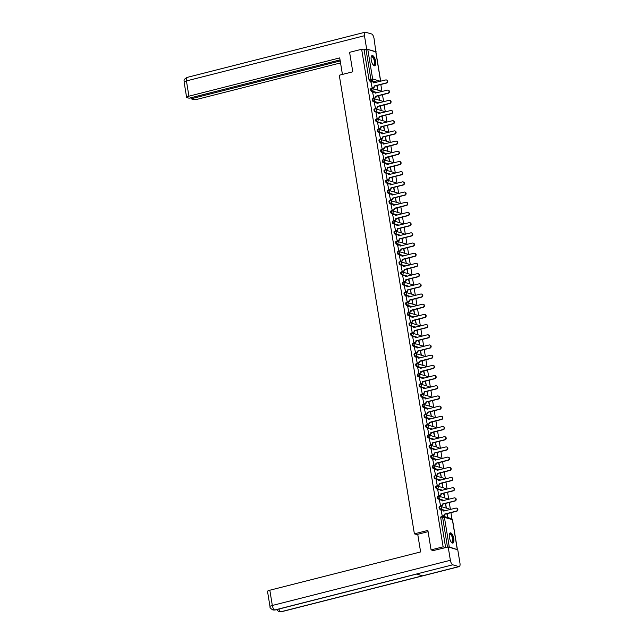 <?xml version="1.0" encoding="UTF-8"?>
<svg xmlns="http://www.w3.org/2000/svg" width="644" height="644" viewBox="0 0 644 644"><rect width="100%" height="100%" fill="white"/><g stroke="black" fill="none" stroke-linecap="round" stroke-linejoin="round"><path stroke-width="0.97" d="M439.45 506.619A1.352 0.515 75.8 0 0 439.329 506.619A1.352 0.515 75.8 0 0 439.095 507.762A1.352 0.515 75.8 0 0 439.876 509.235L440.544 509.066A1.352 0.515 -104.2 0 1 439.763 507.593A1.352 0.515 -104.2 0 1 439.997 506.45A1.352 0.515 -104.2 0 1 440.11 506.45A1.352 1.216 106.3 0 1 441.543 507.448A1.352 1.216 -73.7 0 1 440.544 509.066L445.889 510.628M437.775 496.427A1.352 0.515 75.8 0 0 437.662 496.419A1.352 0.515 75.8 0 0 437.429 497.571A1.352 0.515 75.8 0 0 438.21 499.036L438.87 498.867A1.352 0.515 -104.2 0 1 438.097 497.401A1.352 0.515 -104.2 0 1 438.323 496.25A1.352 0.515 -104.2 0 1 438.443 496.258A1.352 1.216 106.3 0 1 439.868 497.257A1.352 1.216 -73.7 0 1 438.87 498.867L444.215 500.436M436.109 486.228A1.352 0.515 75.8 0 0 435.988 486.228A1.352 0.515 75.8 0 0 435.763 487.371A1.352 0.515 75.8 0 0 436.535 488.844L437.204 488.675A1.352 0.515 -104.2 0 1 436.423 487.202A1.352 0.515 -104.2 0 1 436.656 486.059A1.352 0.515 -104.2 0 1 436.777 486.059A1.352 1.216 106.3 0 1 438.202 487.057A1.352 1.216 -73.7 0 1 437.204 488.675L442.549 490.237M434.442 476.037A1.352 0.515 75.8 0 0 434.322 476.029A1.352 0.515 75.8 0 0 434.088 477.18A1.352 0.515 75.8 0 0 434.869 478.653L435.537 478.484A1.352 0.515 -104.2 0 1 434.756 477.011A1.352 0.515 -104.2 0 1 434.99 475.86A1.352 0.515 -104.2 0 1 435.103 475.868A1.352 1.216 106.3 0 1 436.527 476.866A1.352 1.216 -73.7 0 1 435.537 478.484L440.882 480.046M432.768 465.845A1.352 0.515 75.8 0 0 432.647 465.837A1.352 0.515 75.8 0 0 432.422 466.981A1.352 0.515 75.8 0 0 433.195 468.454L433.863 468.285A1.352 0.515 -104.2 0 1 433.09 466.811A1.352 0.515 -104.2 0 1 433.315 465.668A1.352 0.515 -104.2 0 1 433.436 465.676A1.352 1.216 106.3 0 1 434.861 466.675A1.352 1.216 -73.7 0 1 433.863 468.285L439.208 469.846M431.102 455.646A1.352 0.515 75.8 0 0 430.981 455.646A1.352 0.515 75.8 0 0 430.756 456.789A1.352 0.515 75.8 0 0 431.528 458.262L432.196 458.093A1.352 0.515 -104.2 0 1 431.416 456.62A1.352 0.515 -104.2 0 1 431.649 455.477A1.352 0.515 -104.2 0 1 431.77 455.477A1.352 1.216 106.3 0 1 433.195 456.475A1.352 1.216 -73.7 0 1 432.196 458.093L437.542 459.655M429.427 445.455A1.352 0.515 75.8 0 0 429.315 445.447A1.352 0.515 75.8 0 0 429.081 446.598A1.352 0.515 75.8 0 0 429.862 448.071L430.522 447.902A1.352 0.515 -104.2 0 1 429.749 446.429A1.352 0.515 -104.2 0 1 429.975 445.278A1.352 0.515 -104.2 0 1 430.095 445.286A1.352 1.216 106.3 0 1 431.52 446.284A1.352 1.216 -73.7 0 1 430.522 447.902L435.875 449.464M427.761 435.255A1.352 0.515 75.8 0 0 427.64 435.255A1.352 0.515 75.8 0 0 427.415 436.399A1.352 0.515 75.8 0 0 428.188 437.872L428.856 437.703A1.352 0.515 -104.2 0 1 428.075 436.23A1.352 0.515 -104.2 0 1 428.308 435.086A1.352 0.515 -104.2 0 1 428.429 435.086A1.352 1.216 106.3 0 1 429.854 436.093A1.352 1.216 -73.7 0 1 428.856 437.703L434.201 439.264M426.095 425.064A1.352 0.515 75.8 0 0 425.974 425.064A1.352 0.515 75.8 0 0 425.74 426.207A1.352 0.515 75.8 0 0 426.521 427.68L427.189 427.511A1.352 0.515 -104.2 0 1 426.409 426.038A1.352 0.515 -104.2 0 1 426.642 424.895A1.352 0.515 -104.2 0 1 426.755 424.895A1.352 1.216 106.3 0 1 428.188 425.893A1.352 1.216 -73.7 0 1 427.189 427.511L432.535 429.073M424.42 414.873A1.352 0.515 75.8 0 0 424.307 414.865A1.352 0.515 75.8 0 0 424.074 416.016A1.352 0.515 75.8 0 0 424.855 417.481L425.515 417.312A1.352 0.515 -104.2 0 1 424.742 415.847A1.352 0.515 -104.2 0 1 424.968 414.696A1.352 0.515 -104.2 0 1 425.088 414.704A1.352 1.216 106.3 0 1 426.513 415.702A1.352 1.216 -73.7 0 1 425.515 417.312L430.86 418.882M422.754 404.673A1.352 0.515 75.8 0 0 422.633 404.673A1.352 0.515 75.8 0 0 422.408 405.817A1.352 0.515 75.8 0 0 423.18 407.29L423.849 407.121A1.352 0.515 -104.2 0 1 423.068 405.648A1.352 0.515 -104.2 0 1 423.301 404.504A1.352 0.515 -104.2 0 1 423.422 404.504A1.352 1.216 106.3 0 1 424.847 405.503A1.352 1.216 -73.7 0 1 423.849 407.121L429.194 408.682M421.087 394.482A1.352 0.515 75.8 0 0 420.967 394.474A1.352 0.515 75.8 0 0 420.733 395.625A1.352 0.515 75.8 0 0 421.514 397.098L422.182 396.929A1.352 0.515 -104.2 0 1 421.401 395.456A1.352 0.515 -104.2 0 1 421.635 394.305A1.352 0.515 -104.2 0 1 421.748 394.313A1.352 1.216 106.3 0 1 423.172 395.311A1.352 1.216 -73.7 0 1 422.182 396.929L427.527 398.491M419.413 384.291A1.352 0.515 75.8 0 0 419.292 384.283A1.352 0.515 75.8 0 0 419.067 385.426A1.352 0.515 75.8 0 0 419.84 386.899L420.508 386.73A1.352 0.515 -104.2 0 1 419.735 385.257A1.352 0.515 -104.2 0 1 419.96 384.114A1.352 0.515 -104.2 0 1 420.081 384.122A1.352 1.216 106.3 0 1 421.506 385.12A1.352 1.216 -73.7 0 1 420.508 386.73L425.853 388.292M417.747 374.092A1.352 0.515 75.8 0 0 417.626 374.092A1.352 0.515 75.8 0 0 417.393 375.235A1.352 0.515 75.8 0 0 418.173 376.708L418.841 376.539A1.352 0.515 -104.2 0 1 418.061 375.066A1.352 0.515 -104.2 0 1 418.294 373.923A1.352 0.515 -104.2 0 1 418.415 373.923A1.352 1.216 106.3 0 1 419.84 374.921A1.352 1.216 -73.7 0 1 418.841 376.539L424.187 378.1M416.072 363.9A1.352 0.515 75.8 0 0 415.96 363.892A1.352 0.515 75.8 0 0 415.726 365.043A1.352 0.515 75.8 0 0 416.507 366.517L417.167 366.347A1.352 0.515 -104.2 0 1 416.394 364.874A1.352 0.515 -104.2 0 1 416.62 363.723A1.352 0.515 -104.2 0 1 416.74 363.731A1.352 1.216 106.3 0 1 418.165 364.729A1.352 1.216 -73.7 0 1 417.167 366.347L422.52 367.909M414.406 353.701A1.352 0.515 75.8 0 0 414.285 353.701A1.352 0.515 75.8 0 0 414.06 354.844A1.352 0.515 75.8 0 0 414.833 356.317L415.501 356.148A1.352 0.515 -104.2 0 1 414.72 354.675A1.352 0.515 -104.2 0 1 414.953 353.532A1.352 0.515 -104.2 0 1 415.074 353.532A1.352 1.216 106.3 0 1 416.499 354.538A1.352 1.216 -73.7 0 1 415.501 356.148L420.846 357.71M412.74 343.51A1.352 0.515 75.8 0 0 412.619 343.51A1.352 0.515 75.8 0 0 412.385 344.653A1.352 0.515 75.8 0 0 413.166 346.126L413.834 345.957A1.352 0.515 -104.2 0 1 413.054 344.484A1.352 0.515 -104.2 0 1 413.287 343.341A1.352 0.515 -104.2 0 1 413.4 343.341A1.352 1.216 106.3 0 1 414.833 344.339A1.352 1.216 -73.7 0 1 413.834 345.957L419.18 347.519M411.065 333.318A1.352 0.515 75.8 0 0 410.953 333.31A1.352 0.515 75.8 0 0 410.719 334.461A1.352 0.515 75.8 0 0 411.5 335.927L412.16 335.757A1.352 0.515 -104.2 0 1 411.387 334.292A1.352 0.515 -104.2 0 1 411.613 333.141A1.352 0.515 -104.2 0 1 411.733 333.149A1.352 1.216 106.3 0 1 413.158 334.147A1.352 1.216 -73.7 0 1 412.16 335.757L417.505 337.327M409.399 323.119A1.352 0.515 75.8 0 0 409.278 323.119A1.352 0.515 75.8 0 0 409.053 324.262A1.352 0.515 75.8 0 0 409.826 325.735L410.494 325.566A1.352 0.515 -104.2 0 1 409.713 324.093A1.352 0.515 -104.2 0 1 409.946 322.95A1.352 0.515 -104.2 0 1 410.067 322.95A1.352 1.216 106.3 0 1 411.492 323.948A1.352 1.216 -73.7 0 1 410.494 325.566L415.839 327.128M407.733 312.928A1.352 0.515 75.8 0 0 407.612 312.92A1.352 0.515 75.8 0 0 407.378 314.071A1.352 0.515 75.8 0 0 408.159 315.544L408.827 315.375A1.352 0.515 -104.2 0 1 408.046 313.902A1.352 0.515 -104.2 0 1 408.28 312.751A1.352 0.515 -104.2 0 1 408.393 312.759A1.352 1.216 106.3 0 1 409.817 313.757A1.352 1.216 -73.7 0 1 408.827 315.375L414.173 316.937M406.058 302.736A1.352 0.515 75.8 0 0 405.937 302.728A1.352 0.515 75.8 0 0 405.712 303.871A1.352 0.515 75.8 0 0 406.485 305.345L407.153 305.176A1.352 0.515 -104.2 0 1 406.38 303.702A1.352 0.515 -104.2 0 1 406.606 302.559A1.352 0.515 -104.2 0 1 406.726 302.567A1.352 1.216 106.3 0 1 408.151 303.566A1.352 1.216 -73.7 0 1 407.153 305.176L412.498 306.737M404.392 292.537A1.352 0.515 75.8 0 0 404.271 292.537A1.352 0.515 75.8 0 0 404.038 293.68A1.352 0.515 75.8 0 0 404.818 295.153L405.487 294.984A1.352 0.515 -104.2 0 1 404.706 293.511A1.352 0.515 -104.2 0 1 404.939 292.368A1.352 0.515 -104.2 0 1 405.06 292.368A1.352 1.216 106.3 0 1 406.485 293.366A1.352 1.216 -73.7 0 1 405.487 294.984L410.832 296.546M402.717 282.346A1.352 0.515 75.8 0 0 402.605 282.338A1.352 0.515 75.8 0 0 402.371 283.489A1.352 0.515 75.8 0 0 403.152 284.962L403.812 284.793A1.352 0.515 -104.2 0 1 403.039 283.32A1.352 0.515 -104.2 0 1 403.265 282.169A1.352 0.515 -104.2 0 1 403.386 282.177A1.352 1.216 106.3 0 1 404.81 283.175A1.352 1.216 -73.7 0 1 403.812 284.793L409.157 286.355M401.051 272.146A1.352 0.515 75.8 0 0 400.93 272.146A1.352 0.515 75.8 0 0 400.705 273.289A1.352 0.515 75.8 0 0 401.478 274.763L402.146 274.594A1.352 0.515 -104.2 0 1 401.365 273.12A1.352 0.515 -104.2 0 1 401.598 271.977A1.352 0.515 -104.2 0 1 401.719 271.977A1.352 1.216 106.3 0 1 403.144 272.984A1.352 1.216 -73.7 0 1 402.146 274.594L407.491 276.155M399.385 261.955A1.352 0.515 75.8 0 0 399.264 261.955A1.352 0.515 75.8 0 0 399.03 263.098A1.352 0.515 75.8 0 0 399.811 264.571L400.479 264.402A1.352 0.515 -104.2 0 1 399.699 262.929A1.352 0.515 -104.2 0 1 399.932 261.786A1.352 0.515 -104.2 0 1 400.045 261.786A1.352 1.216 106.3 0 1 401.47 262.784A1.352 1.216 -73.7 0 1 400.479 264.402L405.825 265.964M397.71 251.764A1.352 0.515 75.8 0 0 397.598 251.756A1.352 0.515 75.8 0 0 397.364 252.907A1.352 0.515 75.8 0 0 398.137 254.372L398.805 254.203A1.352 0.515 -104.2 0 1 398.032 252.738A1.352 0.515 -104.2 0 1 398.258 251.587A1.352 0.515 -104.2 0 1 398.378 251.595A1.352 1.216 106.3 0 1 399.803 252.593A1.352 1.216 -73.7 0 1 398.805 254.203L404.15 255.773M396.044 241.564A1.352 0.515 75.8 0 0 395.923 241.564A1.352 0.515 75.8 0 0 395.698 242.708A1.352 0.515 75.8 0 0 396.471 244.181L397.139 244.012A1.352 0.515 -104.2 0 1 396.358 242.538A1.352 0.515 -104.2 0 1 396.591 241.395A1.352 0.515 -104.2 0 1 396.712 241.395A1.352 1.216 106.3 0 1 398.137 242.394A1.352 1.216 -73.7 0 1 397.139 244.012L402.484 245.573M394.378 231.373A1.352 0.515 75.8 0 0 394.257 231.365A1.352 0.515 75.8 0 0 394.023 232.516A1.352 0.515 75.8 0 0 394.804 233.989L395.464 233.82A1.352 0.515 -104.2 0 1 394.692 232.347A1.352 0.515 -104.2 0 1 394.925 231.196A1.352 0.515 -104.2 0 1 395.038 231.204A1.352 1.216 106.3 0 1 396.463 232.202A1.352 1.216 -73.7 0 1 395.464 233.82L400.818 235.382M392.703 221.182A1.352 0.515 75.8 0 0 392.582 221.174A1.352 0.515 75.8 0 0 392.357 222.317A1.352 0.515 75.8 0 0 393.13 223.79L393.798 223.621A1.352 0.515 -104.2 0 1 393.025 222.148A1.352 0.515 -104.2 0 1 393.251 221.005A1.352 0.515 -104.2 0 1 393.371 221.013A1.352 1.216 106.3 0 1 394.796 222.011A1.352 1.216 -73.7 0 1 393.798 223.621L399.143 225.183M391.037 210.982A1.352 0.515 75.8 0 0 390.916 210.982A1.352 0.515 75.8 0 0 390.683 212.126A1.352 0.515 75.8 0 0 391.463 213.599L392.132 213.43A1.352 0.515 -104.2 0 1 391.351 211.957A1.352 0.515 -104.2 0 1 391.584 210.813A1.352 0.515 -104.2 0 1 391.705 210.813A1.352 1.216 106.3 0 1 393.13 211.812A1.352 1.216 -73.7 0 1 392.132 213.43L397.477 214.991M389.362 200.791A1.352 0.515 75.8 0 0 389.25 200.783A1.352 0.515 75.8 0 0 389.016 201.934A1.352 0.515 75.8 0 0 389.797 203.399L390.457 203.23A1.352 0.515 -104.2 0 1 389.684 201.765A1.352 0.515 -104.2 0 1 389.91 200.614A1.352 0.515 -104.2 0 1 390.031 200.622A1.352 1.216 106.3 0 1 391.455 201.62A1.352 1.216 -73.7 0 1 390.457 203.23L395.802 204.8M387.696 190.592A1.352 0.515 75.8 0 0 387.575 190.592A1.352 0.515 75.8 0 0 387.35 191.735A1.352 0.515 75.8 0 0 388.123 193.208L388.791 193.039A1.352 0.515 -104.2 0 1 388.01 191.566A1.352 0.515 -104.2 0 1 388.243 190.423A1.352 0.515 -104.2 0 1 388.364 190.423A1.352 1.216 106.3 0 1 389.789 191.429A1.352 1.216 -73.7 0 1 388.791 193.039L394.136 194.601M386.03 180.4A1.352 0.515 75.8 0 0 385.909 180.4A1.352 0.515 75.8 0 0 385.676 181.544A1.352 0.515 75.8 0 0 386.456 183.017L387.125 182.848A1.352 0.515 -104.2 0 1 386.344 181.375A1.352 0.515 -104.2 0 1 386.577 180.231A1.352 0.515 -104.2 0 1 386.69 180.231A1.352 1.216 106.3 0 1 388.115 181.23A1.352 1.216 -73.7 0 1 387.125 182.848L392.47 184.409M384.355 170.209A1.352 0.515 75.8 0 0 384.243 170.201A1.352 0.515 75.8 0 0 384.009 171.352A1.352 0.515 75.8 0 0 384.782 172.817L385.45 172.648A1.352 0.515 -104.2 0 1 384.677 171.183A1.352 0.515 -104.2 0 1 384.903 170.032A1.352 0.515 -104.2 0 1 385.023 170.04A1.352 1.216 106.3 0 1 386.448 171.038A1.352 1.216 -73.7 0 1 385.45 172.648L390.795 174.218M382.689 160.01A1.352 0.515 75.8 0 0 382.568 160.01A1.352 0.515 75.8 0 0 382.343 161.153A1.352 0.515 75.8 0 0 383.116 162.626L383.784 162.457A1.352 0.515 -104.2 0 1 383.003 160.984A1.352 0.515 -104.2 0 1 383.236 159.841A1.352 0.515 -104.2 0 1 383.357 159.841A1.352 1.216 106.3 0 1 384.782 160.839A1.352 1.216 -73.7 0 1 383.784 162.457L389.129 164.019M381.023 149.819A1.352 0.515 75.8 0 0 380.902 149.81A1.352 0.515 75.8 0 0 380.668 150.962A1.352 0.515 75.8 0 0 381.449 152.435L382.109 152.266A1.352 0.515 -104.2 0 1 381.337 150.793A1.352 0.515 -104.2 0 1 381.57 149.641A1.352 0.515 -104.2 0 1 381.683 149.65A1.352 1.216 106.3 0 1 383.108 150.648A1.352 1.216 -73.7 0 1 382.109 152.266L387.463 153.827M379.348 139.627A1.352 0.515 75.8 0 0 379.227 139.619A1.352 0.515 75.8 0 0 379.002 140.762A1.352 0.515 75.8 0 0 379.775 142.235L380.443 142.066A1.352 0.515 -104.2 0 1 379.67 140.593A1.352 0.515 -104.2 0 1 379.896 139.45A1.352 0.515 -104.2 0 1 380.016 139.458A1.352 1.216 106.3 0 1 381.441 140.456A1.352 1.216 -73.7 0 1 380.443 142.066L385.788 143.628M377.682 129.428A1.352 0.515 75.8 0 0 377.561 129.428A1.352 0.515 75.8 0 0 377.328 130.571A1.352 0.515 75.8 0 0 378.108 132.044L378.777 131.875A1.352 0.515 -104.2 0 1 377.996 130.402A1.352 0.515 -104.2 0 1 378.229 129.259A1.352 0.515 -104.2 0 1 378.35 129.259A1.352 1.216 106.3 0 1 379.775 130.257A1.352 1.216 -73.7 0 1 378.777 131.875L384.122 133.437M376.007 119.237A1.352 0.515 75.8 0 0 375.895 119.229A1.352 0.515 75.8 0 0 375.661 120.38A1.352 0.515 75.8 0 0 376.442 121.845L377.102 121.676A1.352 0.515 -104.2 0 1 376.329 120.211A1.352 0.515 -104.2 0 1 376.555 119.06A1.352 0.515 -104.2 0 1 376.676 119.068A1.352 1.216 106.3 0 1 378.1 120.066A1.352 1.216 -73.7 0 1 377.102 121.676L382.447 123.246M374.341 109.037A1.352 0.515 75.8 0 0 374.22 109.037A1.352 0.515 75.8 0 0 373.995 110.18A1.352 0.515 75.8 0 0 374.768 111.653L375.436 111.484A1.352 0.515 -104.2 0 1 374.655 110.011A1.352 0.515 -104.2 0 1 374.889 108.868A1.352 0.515 -104.2 0 1 375.009 108.868A1.352 1.216 106.3 0 1 376.434 109.874A1.352 1.216 -73.7 0 1 375.436 111.484L380.781 113.046M372.675 98.846A1.352 0.515 75.8 0 0 372.554 98.846A1.352 0.515 75.8 0 0 372.321 99.989A1.352 0.515 75.8 0 0 373.101 101.462L373.77 101.293A1.352 0.515 -104.2 0 1 372.989 99.82A1.352 0.515 -104.2 0 1 373.222 98.669A1.352 0.515 -104.2 0 1 373.335 98.677A1.352 1.216 106.3 0 1 374.76 99.675A1.352 1.216 -73.7 0 1 373.77 101.293L379.115 102.855M371 88.655A1.352 0.515 75.8 0 0 370.888 88.647A1.352 0.515 75.8 0 0 370.654 89.798A1.352 0.515 75.8 0 0 371.427 91.263L372.095 91.094A1.352 0.515 -104.2 0 1 371.322 89.629A1.352 0.515 -104.2 0 1 371.548 88.478A1.352 0.515 -104.2 0 1 371.668 88.486A1.352 1.216 106.3 0 1 373.093 89.484A1.352 1.216 -73.7 0 1 372.095 91.094L377.44 92.664M375.629 61.317A5.273 2.021 75.8 0 0 372.135 55.561A5.273 2.021 75.8 0 0 371.234 60.029A5.273 2.021 75.8 0 0 374.728 65.785A5.273 2.021 75.8 0 0 375.629 61.317M453.787 538.617A5.273 2.021 75.8 0 0 450.293 532.862A5.273 2.021 75.8 0 0 449.399 537.329A5.273 2.021 75.8 0 0 452.893 543.085A5.273 2.021 75.8 0 0 453.787 538.617M451.943 518.863L450.937 512.68M450.406 509.476L449.262 502.481M448.739 499.285L447.596 492.29M447.073 489.094L445.922 482.098M445.398 478.894L444.255 471.899M443.732 468.703L442.589 461.708M442.066 458.512L440.915 451.508M440.391 448.313L439.248 441.317M438.725 438.121L437.582 431.126M437.051 427.922L435.908 420.926M435.384 417.731L434.241 410.735M433.718 407.539L432.567 400.544M432.044 397.34L430.9 390.344M430.377 387.149L429.234 380.153M428.711 376.957L427.56 369.954M427.036 366.758L425.893 359.763M425.37 356.567L424.227 349.571M423.696 346.367L422.553 339.372M422.029 336.176L420.886 329.181M420.363 325.985L419.212 318.989M418.689 315.785L417.545 308.79M417.022 305.594L415.879 298.599M415.356 295.395L414.205 288.399M413.681 285.203L412.538 278.208M412.015 275.012L410.864 268.017M410.341 264.813L409.198 257.817M408.674 254.622L407.531 247.626M407.008 244.43L405.857 237.427M405.334 234.231L404.191 227.235M403.667 224.04L402.524 217.044M402.001 213.84L400.85 206.845M400.327 203.649L399.183 196.653M398.66 193.458L397.509 186.462M396.986 183.258L395.843 176.263M395.319 173.067L394.176 166.072M393.653 162.876L392.502 155.872M391.979 152.676L390.836 145.681M390.312 142.485L389.169 135.49M388.646 132.286L387.495 125.29M386.972 122.094L385.828 115.099M385.305 111.903L384.154 104.908M383.631 101.704L382.488 94.708M381.964 91.512L380.821 84.517M431.069 549.887L443.12 546.828L361.646 49.266L349.595 52.325L352.783 71.798L339.275 75.227L414.382 533.844L427.882 530.414L431.069 549.887L433.702 550.66M457.087 549.582L449.271 546.941L447.491 547.086L442.645 517.478A1.352 0.515 -104.2 0 1 442.879 516.335A1.352 0.515 -104.2 0 1 442.991 516.335A1.352 1.216 -73.7 0 1 443.587 516.343A1.352 1.352 0 0 0 442.879 516.335L440.995 516.81A1.352 0.515 -104.2 0 1 441.116 516.81M443.12 546.828L445.616 547.561L447.491 547.086M375.106 82.633L373.311 82.11M372.554 81.885L369.761 81.072L371.636 80.597A1.352 0.515 -104.2 0 1 370.863 79.123L366.017 49.524L367.788 49.379L375.79 51.923M366.017 49.524L364.134 49.999L361.646 49.266M370.944 82.231L372.232 88.156M376.764 85.547L377.875 89.854L377.151 85.443M372.618 92.422L373.906 98.355M378.439 95.739L379.541 100.045L378.825 95.642M374.285 102.613L375.573 108.546M380.105 105.93L381.216 110.237L380.491 105.833M375.959 112.813L377.247 118.738M381.771 116.129L382.882 120.436L382.158 116.033M377.626 123.004L378.913 128.937M383.446 126.321L384.548 130.627L383.832 126.224M379.292 133.195L380.58 139.128M385.112 136.52L386.223 140.827L385.498 136.415M380.966 143.395L382.254 149.328M386.778 146.711L387.889 151.018L387.165 146.615M382.633 153.586L383.921 159.519M388.453 156.903L389.556 161.209L388.839 156.806M384.307 163.785L385.587 169.71M390.119 167.102L391.23 171.409L390.506 166.997M385.973 173.977L387.261 179.909M391.793 177.293L392.896 181.6L392.18 177.197M387.64 184.168L388.928 190.101M393.46 187.485L394.571 191.799L393.846 187.388M389.314 194.367L390.602 200.292M395.126 197.684L396.237 201.991L395.513 197.587M390.98 204.559L392.268 210.491M396.801 207.875L397.903 212.182L397.187 207.779M392.647 214.75L393.935 220.683M398.467 218.075L399.578 222.381L398.853 217.97M394.321 224.949L395.609 230.882M400.133 228.266L401.244 232.573L400.52 228.169M395.988 235.141L397.276 241.073M401.808 238.457L402.911 242.764L402.194 238.361M397.662 245.34L398.942 251.265M403.474 248.656L404.585 252.963L403.86 248.56M399.328 255.531L400.616 261.464M405.148 258.848L406.251 263.154L405.535 258.751M400.995 265.722L402.283 271.655M406.815 269.039L407.926 273.354L407.201 268.942M402.669 275.922L403.957 281.847M408.481 279.238L409.592 283.545L408.868 279.142M404.335 286.113L405.623 292.046M410.156 289.43L411.258 293.736L410.542 289.333M406.002 296.304L407.29 302.237M411.822 299.629L412.933 303.936L412.208 299.524M407.676 306.504L408.964 312.437M413.496 309.82L414.599 314.127L413.875 309.724M409.343 316.695L410.631 322.628M415.163 320.012L416.266 324.318L415.549 319.915M411.017 326.894L412.297 332.819M416.829 330.211L417.94 334.518L417.215 330.114M412.683 337.086L413.971 343.019M418.503 340.402L419.606 344.709L418.89 340.306M414.35 347.277L415.638 353.21M420.17 350.594L421.281 354.908L420.556 350.497M416.024 357.476L417.312 363.401M421.836 360.793L422.947 365.1L422.223 360.696M417.69 367.668L418.978 373.601M423.511 370.984L424.613 375.291L423.897 370.888M419.357 377.859L420.645 383.792M425.177 381.184L426.288 385.49L425.563 381.079M421.031 388.058L422.319 393.991M426.851 391.375L427.954 395.682L427.23 391.278M422.697 398.25L423.985 404.182M428.518 401.566L429.62 405.873L428.904 401.47M424.372 408.449L425.652 414.374M430.184 411.766L431.295 416.072L430.57 411.669M426.038 418.64L427.326 424.573M431.858 421.957L432.961 426.264L432.245 421.86M427.705 428.832L428.993 434.764M433.525 432.148L434.636 436.463L433.911 432.052M429.379 439.031L430.667 444.964M435.191 442.348L436.302 446.654L435.577 442.251M431.045 449.222L432.333 455.155M436.865 452.539L437.968 456.846L437.252 452.442M432.712 459.422L434 465.346M438.532 462.738L439.643 467.045L438.918 462.634M434.386 469.613L435.674 475.546M440.206 472.929L441.309 477.236L440.585 472.833M436.052 479.804L437.34 485.737M441.873 483.121L442.975 487.428L442.259 483.024M437.727 490.004L439.007 495.928M443.539 493.32L444.65 497.627L443.925 493.224M439.393 500.195L440.681 506.128M445.213 503.511L446.316 507.818L445.6 503.415M441.06 510.386L442.348 516.319M445.221 510.797L443.426 510.273M442.67 510.048L439.876 509.235M443.555 500.605L441.76 500.074M441.003 499.857L438.21 499.036M441.881 490.406L440.085 489.883M439.329 489.665L436.535 488.844M440.214 480.215L438.419 479.691M437.662 479.466L434.869 478.653M438.548 470.015L436.753 469.492M435.996 469.275L433.195 468.454M436.874 459.824L435.078 459.301M434.322 459.075L431.528 458.262M435.207 449.633L433.412 449.11M432.655 448.884L429.862 448.071M433.533 439.433L431.738 438.91M430.981 438.693L428.188 437.872M431.866 429.242L430.071 428.719M429.315 428.493L426.521 427.68M430.2 419.051L428.405 418.519M427.648 418.302L424.855 417.481M428.526 408.851L426.731 408.328M425.974 408.111L423.18 407.29M426.859 398.66L425.064 398.137M424.307 397.912L421.514 397.098M425.193 388.461L423.398 387.938M422.641 387.72L419.84 386.899M423.519 378.269L421.723 377.746M420.967 377.521L418.173 376.708M421.852 368.078L420.057 367.555M419.3 367.33L416.507 366.517M420.178 357.879L418.383 357.356M417.626 357.138L414.833 356.317M418.511 347.688L416.716 347.164M415.96 346.939L413.166 346.126M416.845 337.496L415.05 336.965M414.293 336.748L411.5 335.927M415.171 327.297L413.376 326.774M412.619 326.556L409.826 325.735M413.504 317.106L411.709 316.582M410.953 316.357L408.159 315.544M411.83 306.906L410.035 306.383M409.286 306.166L406.485 305.345M410.164 296.715L408.368 296.192M407.612 295.966L404.818 295.153M408.497 286.524L406.702 286M405.945 285.775L403.152 284.962M406.823 276.324L405.028 275.801M404.271 275.584L401.478 274.763M405.157 266.133L403.361 265.61M402.605 265.384L399.811 264.571M403.49 255.942L401.695 255.41M400.938 255.193L398.137 254.372M401.816 245.742L400.021 245.219M399.264 245.002L396.471 244.181M400.149 235.551L398.354 235.028M397.598 234.802L394.804 233.989M398.475 225.352L396.68 224.828M395.931 224.611L393.13 223.79M396.809 215.16L395.014 214.637M394.257 214.412L391.463 213.599M395.142 204.969L393.347 204.438M392.59 204.22L389.797 203.399M393.468 194.77L391.673 194.247M390.916 194.029L388.123 193.208M391.802 184.578L390.006 184.055M389.25 183.83L386.456 183.017M390.135 174.387L388.34 173.856M387.583 173.638L384.782 172.817M388.461 164.188L386.666 163.665M385.909 163.447L383.116 162.626M386.794 153.997L384.999 153.473M384.243 153.248L381.449 152.435M385.12 143.797L383.325 143.274M382.576 143.057L379.775 142.235M383.454 133.606L381.659 133.083M380.902 132.857L378.108 132.044M381.787 123.415L379.992 122.883M379.236 122.666L376.442 121.845M380.113 113.215L378.318 112.692M377.561 112.475L374.768 111.653M378.447 103.024L376.651 102.501M375.895 102.275L373.101 101.462M376.78 92.833L374.985 92.301M374.228 92.084L371.427 91.263M417.827 534.85L414.382 533.844M447.918 517.615L447.266 513.606M445.616 547.561L440.77 517.953A1.352 0.515 -104.2 0 1 440.995 516.81M364.134 49.999L368.988 79.598A1.352 0.515 75.8 0 0 369.761 81.072M446.88 513.703L447.5 517.486M371.821 88.067L373.118 87.737A1.352 1.216 -73.7 0 0 374.116 86.119L374.478 86.224A1.352 1.216 106.3 0 1 373.48 87.842L372.152 88.18M372.932 81.997A1.352 1.216 106.3 0 1 373.939 82.931M386.577 80.017A1.554 1.401 106.3 0 1 386.577 83.052L374.462 86.127M374.1 86.022L386.207 82.947A1.554 1.401 -73.7 0 0 386.4 79.953A1.554 1.401 -73.7 0 0 385.716 79.945L373.584 82.915A1.352 1.216 -73.7 0 0 372.16 81.917L370.863 82.247M373.488 98.258L374.784 97.928A1.352 1.216 -73.7 0 0 375.782 96.318L376.144 96.423A1.352 1.216 106.3 0 1 375.154 98.033L373.818 98.371M374.607 92.189A1.352 1.216 106.3 0 1 375.605 93.13M388.243 90.216A1.554 1.401 106.3 0 1 388.243 93.251L376.128 96.326M375.766 96.214L387.881 93.139A1.554 1.401 -73.7 0 0 388.066 90.144A1.554 1.401 -73.7 0 0 387.382 90.136L375.259 93.114A1.352 1.216 -73.7 0 0 373.834 92.116L372.538 92.446M375.154 108.45L376.45 108.12A1.352 1.216 -73.7 0 0 377.448 106.51L377.819 106.614A1.352 1.216 106.3 0 1 376.821 108.232L375.492 108.57M376.273 102.388A1.352 1.216 106.3 0 1 377.271 103.322M389.918 100.408A1.554 1.401 106.3 0 1 389.91 103.443L377.803 106.518M377.432 106.413L389.548 103.338A1.554 1.401 -73.7 0 0 389.741 100.343A1.554 1.401 -73.7 0 0 389.057 100.327L376.925 103.306A1.352 1.216 -73.7 0 0 375.5 102.307L374.204 102.638M342.423 74.43L339.718 57.904L188.925 96.181A4.057 0.829 170.7 0 0 186.607 97.333A4.057 0.829 170.7 0 0 186.985 97.598L189.078 98.21L340.048 59.892M365.18 32.2A4.162 1.594 75.8 0 0 364.472 35.726L186.43 80.927A4.057 0.829 170.7 0 0 184.112 82.078C184.675 80.782 182.477 80.009 187.138 77.401L365.18 32.2A4.162 1.594 75.8 0 1 365.542 32.216L371.652 33.995A4.162 1.594 75.8 0 1 374.043 38.527L375.895 51.906M364.472 35.726L366.653 49.025L376.225 51.826M190.906 97.751L191.075 98.798L193.176 99.409A4.057 0.829 170.7 0 0 198.497 98.983L340.539 62.919M191.075 98.798L340.217 60.939M366.653 49.025L363.522 49.821M428.091 531.662L417.731 534.295L420.621 551.932L269.828 590.218L272.323 605.473L450.373 560.28L448.192 546.981L433.323 550.548M450.373 560.28A4.162 1.594 75.8 0 0 452.764 564.804L416.426 574.029L422.536 575.808L458.866 566.591L452.764 564.804M458.866 566.591A4.162 1.594 75.8 0 0 459.236 566.599A4.162 1.594 75.8 0 0 459.945 563.073L457.763 549.775L448.192 546.981M270.013 606.624C269.635 607.461 270.609 608.572 272.927 609.973L274.714 609.997A4.162 1.594 75.8 0 1 272.323 605.473A4.057 0.829 170.7 0 0 270.013 606.624L267.51 591.369A4.057 0.829 -9.3 0 1 269.828 590.218M278.9 609.039A4.162 1.594 75.8 0 0 280.824 611.784L278.981 611.744L276.526 609.643M371.186 57.018A4.564 1.747 -104.2 0 1 371.218 56.946A4.564 1.747 -104.2 0 1 372.224 56.382A4.564 1.747 -104.2 0 1 374.848 61.349A4.564 1.747 -104.2 0 1 373.665 65.205A4.564 1.747 -104.2 0 1 373.262 64.996A4.564 1.747 -104.2 0 1 373.198 64.947M373.158 64.899A4.226 1.618 75.8 0 0 373.311 64.955A4.226 1.618 75.8 0 0 373.681 64.972A4.226 1.618 75.8 0 0 374.317 60.93A4.226 1.618 75.8 0 0 371.974 56.785A4.226 1.618 75.8 0 0 371.604 56.777A4.226 1.618 75.8 0 0 371.177 57.091M374.422 65.801A5.241 2.004 75.8 0 0 374.969 60.617A5.241 2.004 75.8 0 0 372.119 55.73A5.241 2.004 75.8 0 0 371.854 55.69M449.351 534.319A4.564 1.747 -104.2 0 1 449.383 534.246A4.564 1.747 -104.2 0 1 450.381 533.691A4.564 1.747 -104.2 0 1 453.006 538.658A4.564 1.747 -104.2 0 1 451.83 542.506A4.564 1.747 -104.2 0 1 451.428 542.304A4.564 1.747 -104.2 0 1 451.364 542.256M451.315 542.2A4.226 1.618 75.8 0 0 451.476 542.256A4.226 1.618 75.8 0 0 451.846 542.272A4.226 1.618 75.8 0 0 452.482 538.231A4.226 1.618 75.8 0 0 450.132 534.093A4.226 1.618 75.8 0 0 449.762 534.077A4.226 1.618 75.8 0 0 449.335 534.391M452.579 543.109A5.241 2.004 75.8 0 0 453.126 537.917A5.241 2.004 75.8 0 0 450.277 533.031A5.241 2.004 75.8 0 0 450.019 532.99M376.829 118.649L378.125 118.319A1.352 1.216 -73.7 0 0 379.123 116.701L379.485 116.814A1.352 1.216 106.3 0 1 378.487 118.424L377.159 118.762M377.939 112.579A1.352 1.216 106.3 0 1 378.946 113.513M391.584 110.599A1.554 1.401 106.3 0 1 391.584 113.634L379.469 116.709M379.107 116.604L391.214 113.529A1.554 1.401 -73.7 0 0 391.407 110.535A1.554 1.401 -73.7 0 0 390.723 110.527L378.6 113.505A1.352 1.216 -73.7 0 0 377.175 112.499L375.871 112.829M378.495 128.84L379.791 128.51A1.352 1.216 -73.7 0 0 380.789 126.9L381.159 127.005A1.352 1.216 106.3 0 1 380.161 128.623L378.833 128.953M379.614 122.771A1.352 1.216 106.3 0 1 380.612 123.712M393.259 120.798A1.554 1.401 106.3 0 1 393.251 123.833L381.143 126.908M380.773 126.804L392.888 123.728A1.554 1.401 -73.7 0 0 393.073 120.726A1.554 1.401 -73.7 0 0 392.397 120.718L380.266 123.696A1.352 1.216 -73.7 0 0 378.841 122.698L377.545 123.028M380.161 139.04L381.465 138.71A1.352 1.216 -73.7 0 0 382.456 137.092L382.826 137.196A1.352 1.216 106.3 0 1 381.828 138.814L380.499 139.152M381.28 132.97A1.352 1.216 106.3 0 1 382.278 133.904M394.925 130.99A1.554 1.401 106.3 0 1 394.925 134.024L382.81 137.1M382.439 136.995L394.555 133.92A1.554 1.401 -73.7 0 0 394.748 130.925A1.554 1.401 -73.7 0 0 394.064 130.917L381.932 133.888A1.352 1.216 -73.7 0 0 380.507 132.889L379.211 133.219M381.836 149.231L383.132 148.901A1.352 1.216 -73.7 0 0 384.13 147.283L384.492 147.395A1.352 1.216 106.3 0 1 383.494 149.006L382.166 149.344M382.955 143.161A1.352 1.216 106.3 0 1 383.953 144.095M396.591 141.181A1.554 1.401 106.3 0 1 396.591 144.224L384.476 147.299M384.114 147.186L396.221 144.111A1.554 1.401 -73.7 0 0 396.414 141.117A1.554 1.401 -73.7 0 0 395.73 141.108L383.607 144.087A1.352 1.216 -73.7 0 0 382.182 143.089L380.878 143.411M383.502 159.422L384.798 159.092A1.352 1.216 -73.7 0 0 385.796 157.482L386.167 157.587A1.352 1.216 106.3 0 1 385.168 159.205L383.84 159.543M384.621 153.361A1.352 1.216 106.3 0 1 385.619 154.294M398.266 151.38A1.554 1.401 106.3 0 1 398.258 154.415L386.15 157.49M385.78 157.386L397.895 154.31A1.554 1.401 -73.7 0 0 398.081 151.308A1.554 1.401 -73.7 0 0 397.404 151.3L385.273 154.278A1.352 1.216 -73.7 0 0 383.848 153.28L382.552 153.61M385.176 169.622L386.472 169.292A1.352 1.216 -73.7 0 0 387.471 167.673L387.833 167.778A1.352 1.216 106.3 0 1 386.835 169.396L385.506 169.734M386.287 163.552A1.352 1.216 106.3 0 1 387.294 164.486M399.932 161.572A1.554 1.401 106.3 0 1 399.932 164.606L387.817 167.682M387.455 167.577L399.562 164.502A1.554 1.401 -73.7 0 0 399.755 161.507A1.554 1.401 -73.7 0 0 399.071 161.499L386.939 164.47A1.352 1.216 -73.7 0 0 385.514 163.471L384.218 163.801M386.843 179.813L388.139 179.483A1.352 1.216 -73.7 0 0 389.137 177.873L389.499 177.977A1.352 1.216 106.3 0 1 388.509 179.587L387.181 179.926M387.962 173.743A1.352 1.216 106.3 0 1 388.96 174.685M401.598 171.771A1.554 1.401 106.3 0 1 401.598 174.806L389.483 177.881M389.121 177.768L401.236 174.693A1.554 1.401 -73.7 0 0 401.421 171.698A1.554 1.401 -73.7 0 0 400.737 171.69L388.614 174.669A1.352 1.216 -73.7 0 0 387.189 173.671L385.893 174.001M388.509 190.004L389.805 189.682A1.352 1.216 -73.7 0 0 390.803 188.064L391.174 188.169A1.352 1.216 106.3 0 1 390.175 189.787L388.847 190.125M389.628 183.943A1.352 1.216 106.3 0 1 390.626 184.876M403.273 181.962A1.554 1.401 106.3 0 1 403.265 184.997L391.158 188.072M390.787 187.968L402.903 184.892A1.554 1.401 -73.7 0 0 403.096 181.898A1.554 1.401 -73.7 0 0 402.411 181.882L390.28 184.86A1.352 1.216 -73.7 0 0 388.855 183.862L387.559 184.192M390.184 200.203L391.48 199.873A1.352 1.216 -73.7 0 0 392.478 198.255L392.84 198.368A1.352 1.216 106.3 0 1 391.842 199.978L390.514 200.316M391.294 194.134A1.352 1.216 106.3 0 1 392.301 195.068M404.939 192.154A1.554 1.401 106.3 0 1 404.939 195.188L392.824 198.263M392.462 198.159L404.569 195.084A1.554 1.401 -73.7 0 0 404.762 192.089A1.554 1.401 -73.7 0 0 404.078 192.081L391.954 195.06A1.352 1.216 -73.7 0 0 390.53 194.053L389.226 194.383M391.85 210.395L393.146 210.065A1.352 1.216 -73.7 0 0 394.144 208.455L394.514 208.559A1.352 1.216 106.3 0 1 393.516 210.177L392.188 210.508M392.969 204.325A1.352 1.216 106.3 0 1 393.967 205.267M406.614 202.353A1.554 1.401 106.3 0 1 406.606 205.388L394.498 208.463M394.128 208.358L406.243 205.283A1.554 1.401 -73.7 0 0 406.428 202.28A1.554 1.401 -73.7 0 0 405.752 202.272L393.621 205.251A1.352 1.216 -73.7 0 0 392.196 204.253L390.9 204.583M393.516 220.594L394.82 220.264A1.352 1.216 -73.7 0 0 395.81 218.646L396.181 218.751A1.352 1.216 106.3 0 1 395.183 220.369L393.854 220.707M394.635 214.524A1.352 1.216 106.3 0 1 395.641 215.458M408.28 212.544A1.554 1.401 106.3 0 1 408.28 215.579L396.165 218.654M395.794 218.549L407.91 215.474A1.554 1.401 -73.7 0 0 408.103 212.48A1.554 1.401 -73.7 0 0 407.419 212.472L395.287 215.442A1.352 1.216 -73.7 0 0 393.862 214.444L392.566 214.774M395.191 230.785L396.487 230.455A1.352 1.216 -73.7 0 0 397.485 228.837L397.847 228.95A1.352 1.216 106.3 0 1 396.849 230.56L395.521 230.898M396.31 224.716A1.352 1.216 106.3 0 1 397.308 225.65M409.946 222.744A1.554 1.401 106.3 0 1 409.946 225.778L397.831 228.853M397.469 228.741L409.576 225.666A1.554 1.401 -73.7 0 0 409.769 222.671A1.554 1.401 -73.7 0 0 409.085 222.663L396.962 225.642A1.352 1.216 -73.7 0 0 395.537 224.643L394.241 224.965M396.857 240.977L398.153 240.647A1.352 1.216 -73.7 0 0 399.151 239.037L399.522 239.141A1.352 1.216 106.3 0 1 398.523 240.759L397.195 241.098M397.976 234.915A1.352 1.216 106.3 0 1 398.974 235.849M411.621 232.935A1.554 1.401 106.3 0 1 411.613 235.97L399.505 239.045M399.135 238.94L411.25 235.865A1.554 1.401 -73.7 0 0 411.444 232.87A1.554 1.401 -73.7 0 0 410.759 232.854L398.628 235.833A1.352 1.216 -73.7 0 0 397.203 234.835L395.907 235.165M398.531 251.176L399.827 250.846A1.352 1.216 -73.7 0 0 400.826 249.228L401.188 249.341A1.352 1.216 106.3 0 1 400.19 250.951L398.861 251.289M399.642 245.106A1.352 1.216 106.3 0 1 400.649 246.04M413.287 243.126A1.554 1.401 106.3 0 1 413.287 246.161L401.172 249.236M400.81 249.131L412.917 246.056A1.554 1.401 -73.7 0 0 413.11 243.062A1.554 1.401 -73.7 0 0 412.426 243.054L400.294 246.024A1.352 1.216 -73.7 0 0 398.869 245.026L397.573 245.356M400.198 261.367L401.494 261.037A1.352 1.216 -73.7 0 0 402.492 259.427L402.854 259.532A1.352 1.216 106.3 0 1 401.864 261.142L400.536 261.48M401.317 255.298A1.352 1.216 106.3 0 1 402.315 256.24M414.953 253.325A1.554 1.401 106.3 0 1 414.953 256.36L402.838 259.435M402.476 259.323L414.591 256.248A1.554 1.401 -73.7 0 0 414.776 253.253A1.554 1.401 -73.7 0 0 414.092 253.245L401.969 256.223A1.352 1.216 -73.7 0 0 400.544 255.225L399.248 255.555M401.864 271.559L403.168 271.237A1.352 1.216 -73.7 0 0 404.158 269.619L404.529 269.723A1.352 1.216 106.3 0 1 403.53 271.341L402.202 271.679M402.983 265.497A1.352 1.216 106.3 0 1 403.981 266.431M416.628 263.517A1.554 1.401 106.3 0 1 416.62 266.552L404.513 269.627M404.142 269.522L416.257 266.447A1.554 1.401 -73.7 0 0 416.451 263.452A1.554 1.401 -73.7 0 0 415.766 263.436L403.635 266.415A1.352 1.216 -73.7 0 0 402.21 265.417L400.914 265.747M403.538 281.758L404.834 281.428A1.352 1.216 -73.7 0 0 405.833 279.81L406.195 279.923A1.352 1.216 106.3 0 1 405.197 281.533L403.869 281.871M404.649 275.688A1.352 1.216 106.3 0 1 405.656 276.622M418.294 273.708A1.554 1.401 106.3 0 1 418.294 276.743L406.179 279.818M405.817 279.713L417.924 276.638A1.554 1.401 -73.7 0 0 418.117 273.644A1.554 1.401 -73.7 0 0 417.433 273.636L405.309 276.614A1.352 1.216 -73.7 0 0 403.885 275.608L402.581 275.938M405.205 291.949L406.501 291.619A1.352 1.216 -73.7 0 0 407.499 290.009L407.869 290.114A1.352 1.216 106.3 0 1 406.871 291.732L405.543 292.062M406.324 285.88A1.352 1.216 106.3 0 1 407.322 286.822M419.969 283.907A1.554 1.401 106.3 0 1 419.96 286.942L407.853 290.017M407.483 289.913L419.598 286.838A1.554 1.401 -73.7 0 0 419.783 283.835A1.554 1.401 -73.7 0 0 419.107 283.827L406.976 286.805A1.352 1.216 -73.7 0 0 405.551 285.807L404.255 286.137M406.871 302.149L408.175 301.819A1.352 1.216 -73.7 0 0 409.173 300.201L409.536 300.305A1.352 1.216 106.3 0 1 408.538 301.923L407.209 302.261M407.99 296.079A1.352 1.216 106.3 0 1 408.996 297.013M421.635 294.099A1.554 1.401 106.3 0 1 421.635 297.134L409.52 300.209M409.157 300.104L421.265 297.029A1.554 1.401 -73.7 0 0 421.458 294.034A1.554 1.401 -73.7 0 0 420.774 294.026L408.642 296.997A1.352 1.216 -73.7 0 0 407.217 295.999L405.921 296.329M408.546 312.34L409.842 312.01A1.352 1.216 -73.7 0 0 410.84 310.392L411.202 310.505A1.352 1.216 106.3 0 1 410.204 312.115L408.876 312.453M409.665 306.27A1.352 1.216 106.3 0 1 410.663 307.204M423.301 304.298A1.554 1.401 106.3 0 1 423.301 307.333L411.186 310.408M410.824 310.295L422.931 307.22A1.554 1.401 -73.7 0 0 423.124 304.226A1.554 1.401 -73.7 0 0 422.44 304.218L410.317 307.196A1.352 1.216 -73.7 0 0 408.892 306.198L407.596 306.52M410.212 322.531L411.508 322.201A1.352 1.216 -73.7 0 0 412.506 320.591L412.876 320.696A1.352 1.216 106.3 0 1 411.878 322.314L410.55 322.652M411.331 316.47A1.352 1.216 106.3 0 1 412.329 317.403M424.976 314.489A1.554 1.401 106.3 0 1 424.968 317.524L412.86 320.599M412.49 320.495L424.605 317.42A1.554 1.401 -73.7 0 0 424.799 314.425A1.554 1.401 -73.7 0 0 424.114 314.409L411.983 317.387A1.352 1.216 -73.7 0 0 410.558 316.389L409.262 316.719M411.886 332.731L413.182 332.401A1.352 1.216 -73.7 0 0 414.181 330.783L414.543 330.895A1.352 1.216 106.3 0 1 413.545 332.505L412.216 332.843M412.997 326.661A1.352 1.216 106.3 0 1 414.003 327.595M426.642 324.681A1.554 1.401 106.3 0 1 426.642 327.716L414.527 330.791M414.164 330.686L426.272 327.611A1.554 1.401 -73.7 0 0 426.465 324.616A1.554 1.401 -73.7 0 0 425.781 324.608L413.649 327.579A1.352 1.216 -73.7 0 0 412.224 326.58L410.928 326.911M413.553 342.922L414.849 342.592A1.352 1.216 -73.7 0 0 415.847 340.982L416.209 341.087A1.352 1.216 106.3 0 1 415.219 342.697L413.891 343.035M414.672 336.852A1.352 1.216 106.3 0 1 415.67 337.794M428.308 334.88A1.554 1.401 106.3 0 1 428.308 337.915L416.193 340.99M415.831 340.877L427.946 337.802A1.554 1.401 -73.7 0 0 428.131 334.808A1.554 1.401 -73.7 0 0 427.447 334.8L415.324 337.778A1.352 1.216 -73.7 0 0 413.899 336.78L412.603 337.11M415.219 353.113L416.523 352.791A1.352 1.216 -73.7 0 0 417.513 351.173L417.884 351.278A1.352 1.216 106.3 0 1 416.885 352.896L415.557 353.234M416.338 347.052A1.352 1.216 106.3 0 1 417.336 347.985M429.983 345.071A1.554 1.401 106.3 0 1 429.975 348.106L417.867 351.181M417.497 351.077L429.612 348.002A1.554 1.401 -73.7 0 0 429.806 345.007A1.554 1.401 -73.7 0 0 429.121 344.991L416.99 347.969A1.352 1.216 -73.7 0 0 415.565 346.971L414.269 347.301M416.893 363.313L418.189 362.983A1.352 1.216 -73.7 0 0 419.188 361.365L419.55 361.477A1.352 1.216 106.3 0 1 418.552 363.087L417.223 363.425M418.004 357.243A1.352 1.216 106.3 0 1 419.011 358.177M431.649 355.263A1.554 1.401 106.3 0 1 431.649 358.306L419.534 361.373M419.172 361.268L431.279 358.193A1.554 1.401 -73.7 0 0 431.472 355.198A1.554 1.401 -73.7 0 0 430.788 355.19L418.664 358.169A1.352 1.216 -73.7 0 0 417.24 357.162L415.935 357.492M418.56 373.504L419.856 373.174A1.352 1.216 -73.7 0 0 420.854 371.564L421.224 371.668A1.352 1.216 106.3 0 1 420.226 373.287L418.898 373.617M419.679 367.442A1.352 1.216 106.3 0 1 420.677 368.376M433.323 365.462A1.554 1.401 106.3 0 1 433.315 368.497L421.208 371.572M420.838 371.467L432.953 368.392A1.554 1.401 -73.7 0 0 433.138 365.389A1.554 1.401 -73.7 0 0 432.462 365.381L420.331 368.36A1.352 1.216 -73.7 0 0 418.906 367.362L417.61 367.692M420.226 383.703L421.53 383.373A1.352 1.216 -73.7 0 0 422.528 381.755L422.891 381.86A1.352 1.216 106.3 0 1 421.892 383.478L420.564 383.816M421.345 377.634A1.352 1.216 106.3 0 1 422.351 378.567M434.99 375.653A1.554 1.401 106.3 0 1 434.99 378.688L422.875 381.763M422.512 381.659L434.62 378.583A1.554 1.401 -73.7 0 0 434.813 375.589A1.554 1.401 -73.7 0 0 434.128 375.581L421.997 378.551A1.352 1.216 -73.7 0 0 420.572 377.553L419.276 377.883M421.901 393.895L423.197 393.565A1.352 1.216 -73.7 0 0 424.195 391.946L424.557 392.059A1.352 1.216 106.3 0 1 423.559 393.669L422.231 394.007M423.019 387.825A1.352 1.216 106.3 0 1 424.018 388.759M436.656 385.853A1.554 1.401 106.3 0 1 436.656 388.887L424.541 391.963M424.179 391.85L436.286 388.775A1.554 1.401 -73.7 0 0 436.479 385.78A1.554 1.401 -73.7 0 0 435.795 385.772L423.671 388.751A1.352 1.216 -73.7 0 0 422.247 387.752L420.951 388.074M423.567 404.086L424.863 403.756A1.352 1.216 -73.7 0 0 425.861 402.146L426.231 402.25A1.352 1.216 106.3 0 1 425.233 403.869L423.905 404.207M424.686 398.024A1.352 1.216 106.3 0 1 425.684 398.958M438.331 396.044A1.554 1.401 106.3 0 1 438.323 399.079L426.215 402.154M425.845 402.049L437.96 398.974A1.554 1.401 -73.7 0 0 438.153 395.98A1.554 1.401 -73.7 0 0 437.469 395.963L425.338 398.942A1.352 1.216 -73.7 0 0 423.913 397.944L422.617 398.274M425.241 414.285L426.537 413.955A1.352 1.216 -73.7 0 0 427.536 412.337L427.898 412.45A1.352 1.216 106.3 0 1 426.9 414.06L425.571 414.398M426.352 408.216A1.352 1.216 106.3 0 1 427.358 409.149M439.997 406.235A1.554 1.401 106.3 0 1 439.997 409.27L427.882 412.345M427.519 412.241L439.627 409.165A1.554 1.401 -73.7 0 0 439.82 406.171A1.554 1.401 -73.7 0 0 439.136 406.163L427.012 409.133A1.352 1.216 -73.7 0 0 425.579 408.135L424.283 408.465M426.908 424.476L428.204 424.146A1.352 1.216 -73.7 0 0 429.202 422.536L429.564 422.641A1.352 1.216 106.3 0 1 428.574 424.251L427.246 424.589M428.027 418.407A1.352 1.216 106.3 0 1 429.025 419.349M441.671 416.435A1.554 1.401 106.3 0 1 441.663 419.469L429.548 422.545M429.186 422.432L441.301 419.357A1.554 1.401 -73.7 0 0 441.486 416.362A1.554 1.401 -73.7 0 0 440.802 416.354L428.679 419.333A1.352 1.216 -73.7 0 0 427.254 418.334L425.958 418.664M428.574 434.668L429.878 434.346A1.352 1.216 -73.7 0 0 430.868 432.728L431.239 432.832A1.352 1.216 106.3 0 1 430.24 434.45L428.912 434.789M429.693 428.606A1.352 1.216 106.3 0 1 430.691 429.54M443.338 426.626A1.554 1.401 106.3 0 1 443.33 429.661L431.222 432.736M430.852 432.631L442.967 429.556A1.554 1.401 -73.7 0 0 443.161 426.561A1.554 1.401 -73.7 0 0 442.476 426.545L430.345 429.524A1.352 1.216 -73.7 0 0 428.92 428.526L427.624 428.856M430.248 444.867L431.544 444.537A1.352 1.216 -73.7 0 0 432.543 442.919L432.905 443.032A1.352 1.216 106.3 0 1 431.907 444.642L430.578 444.98M431.367 438.797A1.352 1.216 106.3 0 1 432.366 439.731M445.004 436.817A1.554 1.401 106.3 0 1 445.004 439.86L432.889 442.927M432.526 442.822L444.634 439.747A1.554 1.401 -73.7 0 0 444.827 436.753A1.554 1.401 -73.7 0 0 444.143 436.745L432.019 439.723A1.352 1.216 -73.7 0 0 430.594 438.717L429.29 439.047M431.915 455.058L433.211 454.728A1.352 1.216 -73.7 0 0 434.209 453.118L434.579 453.223A1.352 1.216 106.3 0 1 433.581 454.841L432.253 455.171M433.034 448.997A1.352 1.216 106.3 0 1 434.032 449.931M446.678 447.017A1.554 1.401 106.3 0 1 446.67 450.051L434.563 453.126M434.193 453.022L446.308 449.947A1.554 1.401 -73.7 0 0 446.493 446.944A1.554 1.401 -73.7 0 0 445.817 446.936L433.686 449.915A1.352 1.216 -73.7 0 0 432.261 448.916L430.965 449.246M433.581 465.258L434.885 464.928A1.352 1.216 -73.7 0 0 435.883 463.31L436.246 463.414A1.352 1.216 106.3 0 1 435.247 465.032L433.919 465.371M434.7 459.188A1.352 1.216 106.3 0 1 435.706 460.122M448.345 457.208A1.554 1.401 106.3 0 1 448.345 460.243L436.23 463.318M435.867 463.213L447.974 460.138A1.554 1.401 -73.7 0 0 448.168 457.143A1.554 1.401 -73.7 0 0 447.483 457.135L435.352 460.106A1.352 1.216 -73.7 0 0 433.927 459.108L432.631 459.438M435.255 475.449L436.551 475.119A1.352 1.216 -73.7 0 0 437.55 473.501L437.912 473.614A1.352 1.216 106.3 0 1 436.922 475.224L435.586 475.562M436.374 469.379A1.352 1.216 106.3 0 1 437.373 470.313M450.011 467.407A1.554 1.401 106.3 0 1 450.011 470.442L437.896 473.517M437.534 473.404L449.649 470.329A1.554 1.401 -73.7 0 0 449.834 467.335A1.554 1.401 -73.7 0 0 449.15 467.327L437.026 470.305A1.352 1.216 -73.7 0 0 435.602 469.307L434.306 469.629M436.922 485.64L438.218 485.31A1.352 1.216 -73.7 0 0 439.216 483.7L439.586 483.805A1.352 1.216 106.3 0 1 438.588 485.423L437.26 485.761M438.041 479.579A1.352 1.216 106.3 0 1 439.039 480.513M451.686 477.598A1.554 1.401 106.3 0 1 451.677 480.633L439.57 483.708M439.2 483.604L451.315 480.529A1.554 1.401 -73.7 0 0 451.508 477.534A1.554 1.401 -73.7 0 0 450.824 477.518L438.693 480.496A1.352 1.216 -73.7 0 0 437.268 479.498L435.972 479.828M438.596 495.84L439.892 495.51A1.352 1.216 -73.7 0 0 440.89 493.892L441.253 494.004A1.352 1.216 106.3 0 1 440.255 495.614L438.926 495.952M439.707 489.77A1.352 1.216 106.3 0 1 440.713 490.704M453.352 487.79A1.554 1.401 106.3 0 1 453.352 490.825L441.237 493.9M440.874 493.795L452.982 490.72A1.554 1.401 -73.7 0 0 453.175 487.725A1.554 1.401 -73.7 0 0 452.491 487.717L440.367 490.688A1.352 1.216 -73.7 0 0 438.934 489.69L437.638 490.02M440.263 506.031L441.559 505.701A1.352 1.216 -73.7 0 0 442.557 504.091L442.927 504.196A1.352 1.216 106.3 0 1 441.929 505.806L440.601 506.144M441.382 499.961A1.352 1.216 106.3 0 1 442.38 500.903M455.026 497.989A1.554 1.401 106.3 0 1 455.018 501.024L442.911 504.099M442.541 503.986L454.656 500.911A1.554 1.401 -73.7 0 0 454.841 497.917A1.554 1.401 -73.7 0 0 454.157 497.909L442.034 500.887A1.352 1.216 -73.7 0 0 440.609 499.889L439.313 500.219M441.929 516.222L443.233 515.9A1.352 1.216 -73.7 0 0 444.223 514.282L444.593 514.387A1.352 1.216 106.3 0 1 443.595 516.005L442.267 516.343M443.048 510.161A1.352 1.216 106.3 0 1 444.046 511.095M456.693 508.18A1.554 1.401 106.3 0 1 456.685 511.215L444.577 514.29M444.207 514.186L456.322 511.111A1.554 1.401 -73.7 0 0 456.516 508.116A1.554 1.401 -73.7 0 0 455.831 508.1L443.7 511.078A1.352 1.216 -73.7 0 0 442.275 510.08L440.979 510.41M457.232 549.268L452.386 519.668L444.416 517.333L449.271 546.941M376.982 82.158L371.636 80.597A1.352 1.216 106.3 0 0 372.635 78.979L380.475 81.273M380.588 81.241L375.758 51.705M367.788 49.379L372.635 78.979L368.988 79.598M381.047 91.746A1.352 1.216 -73.7 0 0 380.226 90.82A1.352 1.352 0 0 1 381.143 91.722M382.721 101.937A1.352 1.216 -73.7 0 0 381.9 101.011A1.352 1.352 0 0 1 382.81 101.913M384.388 112.137A1.352 1.216 -73.7 0 0 383.566 111.211A1.352 1.352 0 0 1 384.484 112.112M386.054 122.328A1.352 1.216 -73.7 0 0 385.241 121.402A1.352 1.352 0 0 1 386.15 122.304M387.728 132.519A1.352 1.216 -73.7 0 0 386.907 131.601A1.352 1.352 0 0 1 387.817 132.495M389.395 142.718A1.352 1.216 -73.7 0 0 388.574 141.793A1.352 1.352 0 0 1 389.491 142.694M391.061 152.91A1.352 1.216 -73.7 0 0 390.248 151.984A1.352 1.352 0 0 1 391.158 152.886M392.735 163.101A1.352 1.216 -73.7 0 0 391.914 162.183A1.352 1.352 0 0 1 392.832 163.085M394.402 173.3A1.352 1.216 -73.7 0 0 393.581 172.375A1.352 1.352 0 0 1 394.498 173.276M396.076 183.492A1.352 1.216 -73.7 0 0 395.255 182.566A1.352 1.352 0 0 1 396.165 183.468M397.742 193.691A1.352 1.216 -73.7 0 0 396.921 192.765A1.352 1.352 0 0 1 397.839 193.667M399.409 203.882A1.352 1.216 -73.7 0 0 398.596 202.957A1.352 1.352 0 0 1 399.505 203.858M401.083 214.074A1.352 1.216 -73.7 0 0 400.262 213.156A1.352 1.352 0 0 1 401.172 214.049M402.75 224.273A1.352 1.216 -73.7 0 0 401.928 223.347A1.352 1.352 0 0 1 402.846 224.249M404.416 234.464A1.352 1.216 -73.7 0 0 403.603 233.539A1.352 1.352 0 0 1 404.513 234.44M406.09 244.664A1.352 1.216 -73.7 0 0 405.269 243.738A1.352 1.352 0 0 1 406.187 244.639M407.757 254.855A1.352 1.216 -73.7 0 0 406.936 253.929A1.352 1.352 0 0 1 407.853 254.831M409.431 265.046A1.352 1.216 -73.7 0 0 408.61 264.129A1.352 1.352 0 0 1 409.52 265.022M411.097 275.246A1.352 1.216 -73.7 0 0 410.276 274.32A1.352 1.352 0 0 1 411.194 275.221M412.764 285.437A1.352 1.216 -73.7 0 0 411.951 284.511A1.352 1.352 0 0 1 412.86 285.413M414.438 295.628A1.352 1.216 -73.7 0 0 413.617 294.711A1.352 1.352 0 0 1 414.527 295.604M416.105 305.828A1.352 1.216 -73.7 0 0 415.283 304.902A1.352 1.352 0 0 1 416.201 305.803M417.771 316.019A1.352 1.216 -73.7 0 0 416.958 315.093A1.352 1.352 0 0 1 417.867 315.995M419.445 326.218A1.352 1.216 -73.7 0 0 418.624 325.292A1.352 1.352 0 0 1 419.542 326.194M421.112 336.409A1.352 1.216 -73.7 0 0 420.299 335.484A1.352 1.352 0 0 1 421.208 336.385M422.786 346.601A1.352 1.216 -73.7 0 0 421.965 345.683A1.352 1.352 0 0 1 422.875 346.577M424.452 356.8A1.352 1.216 -73.7 0 0 423.631 355.874A1.352 1.352 0 0 1 424.549 356.776M426.119 366.991A1.352 1.216 -73.7 0 0 425.306 366.066A1.352 1.352 0 0 1 426.215 366.967M427.793 377.183A1.352 1.216 -73.7 0 0 426.972 376.265A1.352 1.352 0 0 1 427.882 377.159M429.459 387.382A1.352 1.216 -73.7 0 0 428.638 386.456A1.352 1.352 0 0 1 429.556 387.358M431.126 397.573A1.352 1.216 -73.7 0 0 430.313 396.648A1.352 1.352 0 0 1 431.222 397.549M432.8 407.773A1.352 1.216 -73.7 0 0 431.979 406.847A1.352 1.352 0 0 1 432.897 407.749M434.467 417.964A1.352 1.216 -73.7 0 0 433.654 417.038A1.352 1.352 0 0 1 434.563 417.94M436.141 428.155A1.352 1.216 -73.7 0 0 435.32 427.238A1.352 1.352 0 0 1 436.23 428.131M437.807 438.355A1.352 1.216 -73.7 0 0 436.986 437.429A1.352 1.352 0 0 1 437.904 438.331M439.474 448.546A1.352 1.216 -73.7 0 0 438.661 447.62A1.352 1.352 0 0 1 439.57 448.522M441.148 458.737A1.352 1.216 -73.7 0 0 440.327 457.82A1.352 1.352 0 0 1 441.237 458.713M442.814 468.937A1.352 1.216 -73.7 0 0 441.993 468.011A1.352 1.352 0 0 1 442.911 468.913M444.489 479.128A1.352 1.216 -73.7 0 0 443.668 478.202A1.352 1.352 0 0 1 444.577 479.104M446.155 489.327A1.352 1.216 -73.7 0 0 445.334 488.402A1.352 1.352 0 0 1 446.252 489.303M447.822 499.519A1.352 1.216 -73.7 0 0 447.008 498.593A1.352 1.352 0 0 1 447.918 499.494M449.496 509.71A1.352 1.216 -73.7 0 0 448.675 508.792A1.352 1.352 0 0 1 449.584 509.686M440.77 517.953L444.416 517.333A1.352 1.216 -73.7 0 0 443.587 516.343L451.557 518.678A1.352 1.216 -73.7 0 1 452.386 519.668L452.418 519.877M187.138 77.401A4.162 1.594 75.8 0 0 186.43 80.927L188.925 96.181M272.984 609.989L275.069 610.013A4.162 1.594 75.8 0 1 274.714 609.997L416.426 574.029M422.536 575.808L280.824 611.784A4.162 1.594 75.8 0 0 281.187 611.8L459.236 566.599M439.329 506.619L439.997 506.45A1.352 1.352 0 0 1 440.705 506.458L448.675 508.792M437.662 496.419L438.323 496.25A1.352 1.352 0 0 1 439.039 496.266L447.008 498.593M435.988 486.228L436.656 486.059A1.352 1.352 0 0 1 437.365 486.067L445.334 488.402M434.322 476.029L434.99 475.86A1.352 1.352 0 0 1 435.698 475.876L443.668 478.202M432.647 465.837L433.315 465.668A1.352 1.352 0 0 1 434.032 465.684L441.993 468.011M430.981 455.646L431.649 455.477A1.352 1.352 0 0 1 432.357 455.485L440.327 457.82M429.315 445.447L429.975 445.278A1.352 1.352 0 0 1 430.691 445.294L438.661 447.62M427.64 435.255L428.308 435.086A1.352 1.352 0 0 1 429.025 435.103L436.986 437.429M425.974 425.064L426.642 424.895A1.352 1.352 0 0 1 427.35 424.903L435.32 427.238M424.307 414.865L424.968 414.696A1.352 1.352 0 0 1 425.684 414.712L433.654 417.038M422.633 404.673L423.301 404.504A1.352 1.352 0 0 1 424.01 404.513L431.979 406.847M420.967 394.474L421.635 394.305A1.352 1.352 0 0 1 422.343 394.321L430.313 396.648M419.292 384.283L419.96 384.114A1.352 1.352 0 0 1 420.677 384.13L428.638 386.456M417.626 374.092L418.294 373.923A1.352 1.352 0 0 1 419.002 373.931L426.972 376.265M415.96 363.892L416.62 363.723A1.352 1.352 0 0 1 417.336 363.739L425.306 366.066M414.285 353.701L414.953 353.532A1.352 1.352 0 0 1 415.67 353.548L423.631 355.874M412.619 343.51L413.287 343.341A1.352 1.352 0 0 1 413.995 343.349L421.965 345.683M410.953 333.31L411.613 333.141A1.352 1.352 0 0 1 412.329 333.157L420.299 335.484M409.278 323.119L409.946 322.95A1.352 1.352 0 0 1 410.655 322.958L418.624 325.292M407.612 312.92L408.28 312.751A1.352 1.352 0 0 1 408.988 312.767L416.958 315.093M405.937 302.728L406.606 302.559A1.352 1.352 0 0 1 407.322 302.575L415.283 304.902M404.271 292.537L404.939 292.368A1.352 1.352 0 0 1 405.648 292.376L413.617 294.711M402.605 282.338L403.265 282.169A1.352 1.352 0 0 1 403.981 282.185L411.951 284.511M400.93 272.146L401.598 271.977A1.352 1.352 0 0 1 402.315 271.985L410.276 274.32M399.264 261.955L399.932 261.786A1.352 1.352 0 0 1 400.64 261.794L408.61 264.129M397.598 251.756L398.258 251.587A1.352 1.352 0 0 1 398.974 251.603L406.936 253.929M395.923 241.564L396.591 241.395A1.352 1.352 0 0 1 397.3 241.403L405.269 243.738M394.257 231.365L394.925 231.196A1.352 1.352 0 0 1 395.633 231.212L403.603 233.539M392.582 221.174L393.251 221.005A1.352 1.352 0 0 1 393.967 221.021L401.928 223.347M390.916 210.982L391.584 210.813A1.352 1.352 0 0 1 392.293 210.821L400.262 213.156M389.25 200.783L389.91 200.614A1.352 1.352 0 0 1 390.626 200.63L398.596 202.957M387.575 190.592L388.243 190.423A1.352 1.352 0 0 1 388.96 190.431L396.921 192.765M385.909 180.4L386.577 180.231A1.352 1.352 0 0 1 387.286 180.24L395.255 182.566M384.243 170.201L384.903 170.032A1.352 1.352 0 0 1 385.619 170.048L393.581 172.375M382.568 160.01L383.236 159.841A1.352 1.352 0 0 1 383.945 159.849L391.914 162.183M380.902 149.81L381.57 149.641A1.352 1.352 0 0 1 382.278 149.658L390.248 151.984M379.227 139.619L379.896 139.45A1.352 1.352 0 0 1 380.612 139.466L388.574 141.793M377.561 129.428L378.229 129.259A1.352 1.352 0 0 1 378.938 129.267L386.907 131.601M375.895 119.229L376.555 119.06A1.352 1.352 0 0 1 377.271 119.076L385.241 121.402M374.22 109.037L374.889 108.868A1.352 1.352 0 0 1 375.605 108.876L383.566 111.211M372.554 98.846L373.222 98.669A1.352 1.352 0 0 1 373.931 98.685L381.9 101.011M370.888 88.647L371.548 88.478A1.352 1.352 0 0 1 372.264 88.494L380.226 90.82M457.361 549.356L452.507 519.756A1.352 1.352 0 0 0 451.557 518.678M380.693 81.216L375.879 51.794M186.607 97.333L184.112 82.078M275.069 610.013L416.604 574.078M279.045 611.76L281.187 611.8"/></g></svg>
